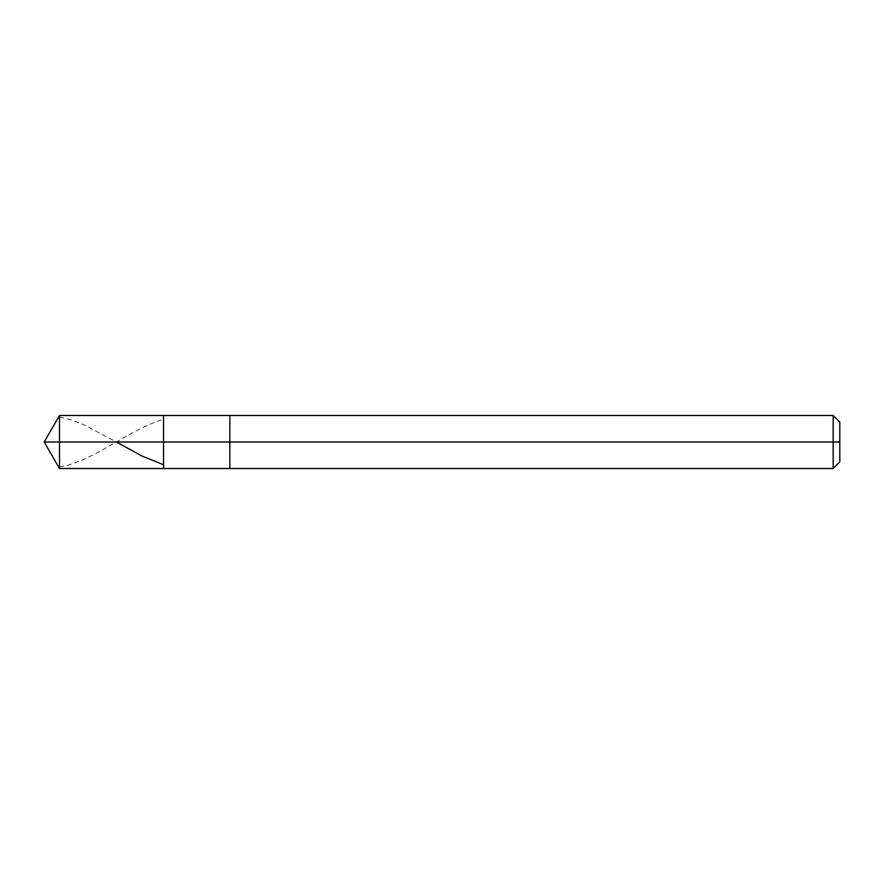 <?xml version="1.0" encoding="UTF-8"?>
<svg xmlns="http://www.w3.org/2000/svg" width="884" height="884" viewBox="0 0 884 884"><rect width="100%" height="100%" fill="white"/><g stroke="black" fill="none" stroke-linecap="round" stroke-linejoin="round"><path stroke-width="0.66" stroke-dasharray="4.42 3.31" d="M163.54 442L163.54 415.48L163.54 468.52L163.54 442L44.2 442L59.515 442L59.515 468.52L59.515 415.48L59.515 442L59.515 415.48L59.515 442L163.54 442L163.54 415.48L163.54 468.52L163.54 415.48L163.54 442L229.84 442L229.84 468.52L229.84 442L163.54 442M839.8 442L839.8 422.11L839.8 461.89L839.8 442L833.17 442L833.17 468.52L833.17 442L229.84 442L229.84 468.52L229.84 415.48L229.84 442L229.84 415.48L229.84 442L833.17 442L833.17 468.52L833.17 415.48L833.17 442L833.17 415.48L833.17 442L839.8 442L839.8 422.11L839.8 442M59.515 416.939L71.151 419.911L83.847 424.762L116.356 442M59.515 467.061C94.069 461.061 128.633 429.723 163.186 419.403"/><path stroke-width="1.33" d="M839.8 422.11L833.17 415.48L59.515 415.48L44.2 442L59.515 442L59.515 468.52L59.515 442L59.515 468.52L59.515 442L163.54 442L163.54 468.52L163.54 415.48L163.54 442L44.2 442L59.515 468.52L833.17 468.52L839.8 461.89M59.515 442L59.515 415.48L59.515 442M163.54 442L163.54 468.52L163.54 442L229.84 442L229.84 468.52L229.84 442L229.84 468.52L229.84 442L833.17 442L833.17 468.52L833.17 442L833.17 468.52L833.17 442L839.8 442L839.8 461.89L839.8 422.11L839.8 442L833.17 442L833.17 415.48L833.17 442L229.84 442L229.84 415.48L229.84 442L163.54 442L163.54 415.48L163.54 442M229.84 442L229.84 415.48L229.84 442M833.17 442L833.17 415.48L833.17 442M116.356 442L142.026 456.067L163.186 464.597"/></g></svg>
